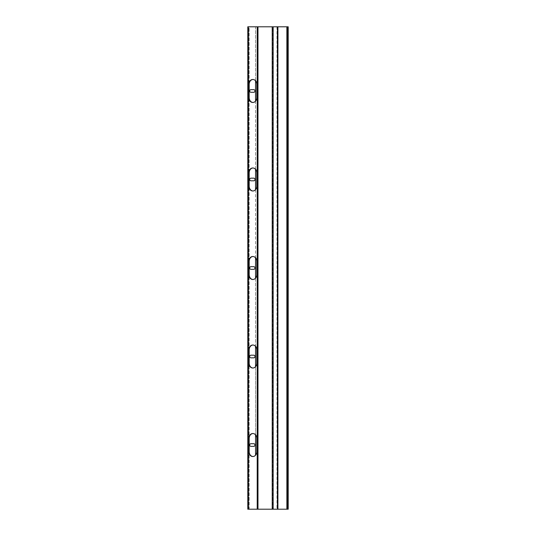 <?xml version="1.0" encoding="UTF-8"?>
<svg xmlns="http://www.w3.org/2000/svg" width="536" height="536" viewBox="0 0 536 536"><rect width="100%" height="100%" fill="white"/><g stroke="black" fill="none" stroke-linecap="round" stroke-linejoin="round"><path stroke-width="0.4" stroke-dasharray="2.68 2.01" d="M254.989 179.486A1.327 1.327 0 0 0 253.662 178.16L251.009 178.16A1.327 1.327 0 0 0 249.675 179.486A1.327 1.327 0 0 0 251.009 180.813L253.662 180.813A1.327 1.327 0 0 0 254.989 179.486M254.989 90.973A1.327 1.327 0 0 0 253.662 89.646L251.009 89.646A1.327 1.327 0 0 0 249.675 90.973A1.327 1.327 0 0 0 251.009 92.299L253.662 92.299A1.327 1.327 0 0 0 254.989 90.973M254.989 268A1.327 1.327 0 0 0 253.662 266.673L251.009 266.673A1.327 1.327 0 0 0 249.675 268A1.327 1.327 0 0 0 251.009 269.327L253.662 269.327A1.327 1.327 0 0 0 254.989 268M254.989 356.514A1.327 1.327 0 0 0 253.662 355.187L251.009 355.187A1.327 1.327 0 0 0 249.675 356.514A1.327 1.327 0 0 0 251.009 357.84L253.662 357.84A1.327 1.327 0 0 0 254.989 356.514M254.989 445.027A1.327 1.327 0 0 0 253.662 443.701L251.009 443.701A1.327 1.327 0 0 0 249.675 445.027A1.327 1.327 0 0 0 251.009 446.354L253.662 446.354A1.327 1.327 0 0 0 254.989 445.027M288.2 507.981L287.537 507.981L287.537 503.78L287.537 507.981L288.2 507.981L288.2 503.78L287.537 503.78L288.2 503.78L288.2 507.981M288.2 502.453L287.537 502.453L287.537 498.245L287.537 502.453L288.2 502.453L288.2 498.245L287.537 498.245L288.2 498.245L288.2 502.453M288.2 496.919L287.537 496.919L287.537 492.711L287.537 496.919L288.2 496.919L288.2 492.711L287.537 492.711L288.2 492.711L288.2 496.919M288.2 491.385L287.537 491.385L287.537 487.184L287.537 491.385L288.2 491.385L288.2 487.184L287.537 487.184L288.2 487.184L288.2 491.385M288.2 485.857L287.537 485.857L287.537 481.65L287.537 485.857L288.2 485.857L288.2 481.65L287.537 481.65L288.2 481.65L288.2 485.857M288.2 480.323L287.537 480.323L287.537 476.115L287.537 480.323L288.2 480.323L288.2 476.115L287.537 476.115L288.2 476.115L288.2 480.323M288.2 474.789L287.537 474.789L287.537 470.588L287.537 474.789L288.2 474.789L288.2 470.588L287.537 470.588L288.2 470.588L288.2 474.789M288.2 469.261L287.537 469.261L287.537 465.054L287.537 469.261L288.2 469.261L288.2 465.054L287.537 465.054L288.2 465.054L288.2 469.261M288.2 463.727L287.537 463.727L287.537 459.52L287.537 463.727L288.2 463.727L288.2 459.52L287.537 459.52L288.2 459.52L288.2 463.727M288.2 458.193L287.537 458.193L287.537 453.992L287.537 458.193L288.2 458.193L288.2 453.992L287.537 453.992L288.2 453.992L288.2 458.193M288.2 452.659L287.537 452.659L287.537 448.458L287.537 452.659L288.2 452.659L288.2 448.458L287.537 448.458L288.2 448.458L288.2 452.659M288.2 447.131L287.537 447.131L287.537 442.924L287.537 447.131L288.2 447.131L288.2 442.924L287.537 442.924L288.2 442.924L288.2 447.131M288.2 441.597L287.537 441.597L287.537 437.396L287.537 441.597L288.2 441.597L288.2 437.396L287.537 437.396L288.2 437.396L288.2 441.597M288.2 436.063L287.537 436.063L287.537 431.862L287.537 436.063L288.2 436.063L288.2 431.862L287.537 431.862L288.2 431.862L288.2 436.063M288.2 430.535L287.537 430.535L287.537 426.328L287.537 430.535L288.2 430.535L288.2 426.328L287.537 426.328L288.2 426.328L288.2 430.535M288.2 425.001L287.537 425.001L287.537 420.8L287.537 425.001L288.2 425.001L288.2 420.8L287.537 420.8L288.2 420.8L288.2 425.001M288.2 419.467L287.537 419.467L287.537 415.266L287.537 419.467L288.2 419.467L288.2 415.266L287.537 415.266L288.2 415.266L288.2 419.467M288.2 413.939L287.537 413.939L287.537 409.732L287.537 413.939L288.2 413.939L288.2 409.732L287.537 409.732L288.2 409.732L288.2 413.939M288.2 408.405L287.537 408.405L287.537 404.198L287.537 408.405L288.2 408.405L288.2 404.198L287.537 404.198L288.2 404.198L288.2 408.405M288.2 402.871L287.537 402.871L287.537 398.67L287.537 402.871L288.2 402.871L288.2 398.67L287.537 398.67L288.2 398.67L288.2 402.871M288.2 397.344L287.537 397.344L287.537 393.136L287.537 397.344L288.2 397.344L288.2 393.136L287.537 393.136L288.2 393.136L288.2 397.344M288.2 391.809L287.537 391.809L287.537 387.602L287.537 391.809L288.2 391.809L288.2 387.602L287.537 387.602L288.2 387.602L288.2 391.809M288.2 386.275L287.537 386.275L287.537 382.074L287.537 386.275L288.2 386.275L288.2 382.074L287.537 382.074L288.2 382.074L288.2 386.275M288.2 380.748L287.537 380.748L287.537 376.54L287.537 380.748L288.2 380.748L288.2 376.54L287.537 376.54L288.2 376.54L288.2 380.748M288.2 375.213L287.537 375.213L287.537 371.006L287.537 375.213L288.2 375.213L288.2 371.006L287.537 371.006L288.2 371.006L288.2 375.213M288.2 369.679L287.537 369.679L287.537 365.478L287.537 369.679L288.2 369.679L288.2 365.478L287.537 365.478L288.2 365.478L288.2 369.679M288.2 364.145L287.537 364.145L287.537 359.944L287.537 364.145L288.2 364.145L288.2 359.944L287.537 359.944L288.2 359.944L288.2 364.145M288.2 358.618L287.537 358.618L287.537 354.41L287.537 358.618L288.2 358.618L288.2 354.41L287.537 354.41L288.2 354.41L288.2 358.618M288.2 353.083L287.537 353.083L287.537 348.882L287.537 353.083L288.2 353.083L288.2 348.882L287.537 348.882L288.2 348.882L288.2 353.083M288.2 347.549L287.537 347.549L287.537 343.348L287.537 347.549L288.2 347.549L288.2 343.348L287.537 343.348L288.2 343.348L288.2 347.549M288.2 342.022L287.537 342.022L287.537 337.814L287.537 342.022L288.2 342.022L288.2 337.814L287.537 337.814L288.2 337.814L288.2 342.022M288.2 336.487L287.537 336.487L287.537 332.28L287.537 336.487L288.2 336.487L288.2 332.28L287.537 332.28L288.2 332.28L288.2 336.487M288.2 330.953L287.537 330.953L287.537 326.752L287.537 330.953L288.2 330.953L288.2 326.752L287.537 326.752L288.2 326.752L288.2 330.953M288.2 325.426L287.537 325.426L287.537 321.218L287.537 325.426L288.2 325.426L288.2 321.218L287.537 321.218L288.2 321.218L288.2 325.426M288.2 319.892L287.537 319.892L287.537 315.684L287.537 319.892L288.2 319.892L288.2 315.684L287.537 315.684L288.2 315.684L288.2 319.892M288.2 314.357L287.537 314.357L287.537 310.156L287.537 314.357L288.2 314.357L288.2 310.156L287.537 310.156L288.2 310.156L288.2 314.357M288.2 308.83L287.537 308.83L287.537 304.622L287.537 308.83L288.2 308.83L288.2 304.622L287.537 304.622L288.2 304.622L288.2 308.83M288.2 303.296L287.537 303.296L287.537 299.088L287.537 303.296L288.2 303.296L288.2 299.088L287.537 299.088L288.2 299.088L288.2 303.296M288.2 297.761L287.537 297.761L287.537 293.56L287.537 297.761L288.2 297.761L288.2 293.56L287.537 293.56L288.2 293.56L288.2 297.761M288.2 292.234L287.537 292.234L287.537 288.026L287.537 292.234L288.2 292.234L288.2 288.026L287.537 288.026L288.2 288.026L288.2 292.234M288.2 286.7L287.537 286.7L287.537 282.492L287.537 286.7L288.2 286.7L288.2 282.492L287.537 282.492L288.2 282.492L288.2 286.7M288.2 281.166L287.537 281.166L287.537 276.965L287.537 281.166L288.2 281.166L288.2 276.965L287.537 276.965L288.2 276.965L288.2 281.166M288.2 275.631L287.537 275.631L287.537 271.43L287.537 275.631L288.2 275.631L288.2 271.43L287.537 271.43L288.2 271.43L288.2 275.631M288.2 270.104L287.537 270.104L287.537 265.896L287.537 270.104L288.2 270.104L288.2 265.896L287.537 265.896L288.2 265.896L288.2 270.104M288.2 264.57L287.537 264.57L287.537 260.369L287.537 264.57L288.2 264.57L288.2 260.369L287.537 260.369L288.2 260.369L288.2 264.57M288.2 259.035L287.537 259.035L287.537 254.835L287.537 259.035L288.2 259.035L288.2 254.835L287.537 254.835L288.2 254.835L288.2 259.035M288.2 253.508L287.537 253.508L287.537 249.3L287.537 253.508L288.2 253.508L288.2 249.3L287.537 249.3L288.2 249.3L288.2 253.508M288.2 247.974L287.537 247.974L287.537 243.766L287.537 247.974L288.2 247.974L288.2 243.766L287.537 243.766L288.2 243.766L288.2 247.974M288.2 242.44L287.537 242.44L287.537 238.239L287.537 242.44L288.2 242.44L288.2 238.239L287.537 238.239L288.2 238.239L288.2 242.44M288.2 236.912L287.537 236.912L287.537 232.704L287.537 236.912L288.2 236.912L288.2 232.704L287.537 232.704L288.2 232.704L288.2 236.912M288.2 231.378L287.537 231.378L287.537 227.17L287.537 231.378L288.2 231.378L288.2 227.17L287.537 227.17L288.2 227.17L288.2 231.378M288.2 225.844L287.537 225.844L287.537 221.643L287.537 225.844L288.2 225.844L288.2 221.643L287.537 221.643L288.2 221.643L288.2 225.844M288.2 220.316L287.537 220.316L287.537 216.109L287.537 220.316L288.2 220.316L288.2 216.109L287.537 216.109L288.2 216.109L288.2 220.316M288.2 214.782L287.537 214.782L287.537 210.574L287.537 214.782L288.2 214.782L288.2 210.574L287.537 210.574L288.2 210.574L288.2 214.782M288.2 209.248L287.537 209.248L287.537 205.047L287.537 209.248L288.2 209.248L288.2 205.047L287.537 205.047L288.2 205.047L288.2 209.248M288.2 203.72L287.537 203.72L287.537 199.513L287.537 203.72L288.2 203.72L288.2 199.513L287.537 199.513L288.2 199.513L288.2 203.72M288.2 198.186L287.537 198.186L287.537 193.978L287.537 198.186L288.2 198.186L288.2 193.978L287.537 193.978L288.2 193.978L288.2 198.186M288.2 192.652L287.537 192.652L287.537 188.451L287.537 192.652L288.2 192.652L288.2 188.451L287.537 188.451L288.2 188.451L288.2 192.652M288.2 187.118L287.537 187.118L287.537 182.917L287.537 187.118L288.2 187.118L288.2 182.917L287.537 182.917L288.2 182.917L288.2 187.118M288.2 181.59L287.537 181.59L287.537 177.383L287.537 181.59L288.2 181.59L288.2 177.383L287.537 177.383L288.2 177.383L288.2 181.59M288.2 176.056L287.537 176.056L287.537 171.855L287.537 176.056L288.2 176.056L288.2 171.855L287.537 171.855L288.2 171.855L288.2 176.056M288.2 170.522L287.537 170.522L287.537 166.321L287.537 170.522L288.2 170.522L288.2 166.321L287.537 166.321L288.2 166.321L288.2 170.522M288.2 164.994L287.537 164.994L287.537 160.787L287.537 164.994L288.2 164.994L288.2 160.787L287.537 160.787L288.2 160.787L288.2 164.994M288.2 159.46L287.537 159.46L287.537 155.252L287.537 159.46L288.2 159.46L288.2 155.252L287.537 155.252L288.2 155.252L288.2 159.46M288.2 153.926L287.537 153.926L287.537 149.725L287.537 153.926L288.2 153.926L288.2 149.725L287.537 149.725L288.2 149.725L288.2 153.926M288.2 148.398L287.537 148.398L287.537 144.191L287.537 148.398L288.2 148.398L288.2 144.191L287.537 144.191L288.2 144.191L288.2 148.398M288.2 142.864L287.537 142.864L287.537 138.656L287.537 142.864L288.2 142.864L288.2 138.656L287.537 138.656L288.2 138.656L288.2 142.864M288.2 137.33L287.537 137.33L287.537 133.129L287.537 137.33L288.2 137.33L288.2 133.129L287.537 133.129L288.2 133.129L288.2 137.33M288.2 131.802L287.537 131.802L287.537 127.595L287.537 131.802L288.2 131.802L288.2 127.595L287.537 127.595L288.2 127.595L288.2 131.802M288.2 126.268L287.537 126.268L287.537 122.061L287.537 126.268L288.2 126.268L288.2 122.061L287.537 122.061L288.2 122.061L288.2 126.268M288.2 120.734L287.537 120.734L287.537 116.533L287.537 120.734L288.2 120.734L288.2 116.533L287.537 116.533L288.2 116.533L288.2 120.734M288.2 115.2L287.537 115.2L287.537 110.999L287.537 115.2L288.2 115.2L288.2 110.999L287.537 110.999L288.2 110.999L288.2 115.2M288.2 109.672L287.537 109.672L287.537 105.465L287.537 109.672L288.2 109.672L288.2 105.465L287.537 105.465L288.2 105.465L288.2 109.672M288.2 104.138L287.537 104.138L287.537 99.937L287.537 104.138L288.2 104.138L288.2 99.937L287.537 99.937L288.2 99.937L288.2 104.138M288.2 98.604L287.537 98.604L287.537 94.403L287.537 98.604L288.2 98.604L288.2 94.403L287.537 94.403L288.2 94.403L288.2 98.604M288.2 93.076L287.537 93.076L287.537 88.869L287.537 93.076L288.2 93.076L288.2 88.869L287.537 88.869L288.2 88.869L288.2 93.076M288.2 87.542L287.537 87.542L287.537 83.341L287.537 87.542L288.2 87.542L288.2 83.341L287.537 83.341L288.2 83.341L288.2 87.542M288.2 82.008L287.537 82.008L287.537 77.807L287.537 82.008L288.2 82.008L288.2 77.807L287.537 77.807L288.2 77.807L288.2 82.008M288.2 76.481L287.537 76.481L287.537 72.273L287.537 76.481L288.2 76.481L288.2 72.273L287.537 72.273L288.2 72.273L288.2 76.481M288.2 70.946L287.537 70.946L287.537 66.739L287.537 70.946L288.2 70.946L288.2 66.739L287.537 66.739L288.2 66.739L288.2 70.946M288.2 65.412L287.537 65.412L287.537 61.211L287.537 65.412L288.2 65.412L288.2 61.211L287.537 61.211L288.2 61.211L288.2 65.412M288.2 59.885L287.537 59.885L287.537 55.677L287.537 59.885L288.2 59.885L288.2 55.677L287.537 55.677L288.2 55.677L288.2 59.885M288.2 54.35L287.537 54.35L287.537 50.143L287.537 54.35L288.2 54.35L288.2 50.143L287.537 50.143L288.2 50.143L288.2 54.35M288.2 48.816L287.537 48.816L287.537 44.615L287.537 48.816L288.2 48.816L288.2 44.615L287.537 44.615L288.2 44.615L288.2 48.816M288.2 43.289L287.537 43.289L287.537 39.081L287.537 43.289L288.2 43.289L288.2 39.081L287.537 39.081L288.2 39.081L288.2 43.289M277.44 26.8L286.874 26.8L286.874 509.2L272.214 509.2L272.214 26.8L257.977 26.8L257.977 509.2L272.214 509.2M272.214 26.8L276.971 26.8L276.971 509.2L277.44 509.2M273.152 509.2L272.683 509.2L272.683 26.8L273.152 26.8M257.977 509.2L248.463 509.2L249.126 509.2L249.126 26.8L248.463 26.8L257.213 26.8M248.369 509.2L248.744 509.2L248.744 26.8L248.369 26.8M252.979 190.99A4.871 3.987 -90 0 0 253.173 190.99A4.871 3.987 -90 0 0 257.159 186.126L257.159 172.847A4.871 3.987 -90 0 0 253.173 167.982A4.871 3.987 -90 0 0 252.979 167.982M252.979 279.504A4.871 3.987 -90 0 0 253.173 279.504A4.871 3.987 -90 0 0 257.159 274.64L257.159 261.36A4.871 3.987 -90 0 0 253.173 256.496A4.871 3.987 -90 0 0 252.979 256.496M252.979 368.018A4.871 3.987 -90 0 0 253.173 368.018A4.871 3.987 -90 0 0 257.159 363.153L257.159 349.874A4.871 3.987 -90 0 0 253.173 345.01A4.871 3.987 -90 0 0 252.979 345.01M252.979 456.531A4.871 3.987 -90 0 0 253.173 456.531A4.871 3.987 -90 0 0 257.159 451.667L257.159 438.388A4.871 3.987 -90 0 0 253.173 433.524A4.871 3.987 -90 0 0 252.979 433.524M252.979 102.477A4.871 3.987 -90 0 0 253.173 102.477A4.871 3.987 -90 0 0 257.159 97.612L257.159 84.333A4.871 3.987 -90 0 0 253.173 79.469A4.871 3.987 -90 0 0 252.979 79.469M257.977 26.8L257.595 26.8L257.595 509.2L257.213 509.2M247.8 509.2L255.538 509.2L249.126 509.2L249.126 26.8L247.8 26.8M255.538 80.809L255.538 26.8L249.126 26.8L255.538 26.8L255.538 455.191M255.538 101.136L255.538 169.322M255.538 189.65L255.538 257.836M255.538 278.164L255.538 346.35M255.538 366.678L255.538 434.863M286.874 26.8L288.2 26.8L287.537 26.8L287.537 509.2L288.2 509.2L286.874 509.2M288.2 26.8L288.2 509.2M288.2 33.547L288.2 37.755L288.2 33.547L287.537 33.547L287.537 37.755L287.537 33.547L288.2 33.547M288.2 28.019L288.2 32.22L288.2 28.019L287.537 28.019L287.537 32.22L287.537 28.019L288.2 28.019M288.2 32.22L287.537 32.22L288.2 32.22M288.2 37.755L287.537 37.755L288.2 37.755M277.909 26.8L277.909 509.2M257.159 84.333L256.778 84.333M257.159 97.612L256.778 97.612M257.159 438.388L256.778 438.388M257.159 451.667L256.778 451.667M257.159 349.874L256.778 349.874M257.159 363.153L256.778 363.153M257.159 261.36L256.778 261.36M257.159 274.64L256.778 274.64M257.159 172.847L256.778 172.847M257.159 186.126L256.778 186.126M248.463 509.2L248.463 26.8M253.173 79.469L252.791 79.469M253.173 102.477L252.791 102.477M253.173 433.524L252.791 433.524M253.173 456.531L252.791 456.531M253.173 345.01L252.791 345.01M253.173 368.018L252.791 368.018M253.173 256.496L252.791 256.496M253.173 279.504L252.791 279.504M253.173 167.982L252.791 167.982M253.173 190.99L252.791 190.99"/><path stroke-width="0.8" d="M254.989 179.486A1.327 1.327 0 0 0 253.662 178.16L251.009 178.16A1.327 1.327 0 0 0 249.675 179.486A1.327 1.327 0 0 0 251.009 180.813L253.662 180.813A1.327 1.327 0 0 0 254.989 179.486M254.989 90.973A1.327 1.327 0 0 0 253.662 89.646L251.009 89.646A1.327 1.327 0 0 0 249.675 90.973A1.327 1.327 0 0 0 251.009 92.299L253.662 92.299A1.327 1.327 0 0 0 254.989 90.973M254.989 268A1.327 1.327 0 0 0 253.662 266.673L251.009 266.673A1.327 1.327 0 0 0 249.675 268A1.327 1.327 0 0 0 251.009 269.327L253.662 269.327A1.327 1.327 0 0 0 254.989 268M254.989 356.514A1.327 1.327 0 0 0 253.662 355.187L251.009 355.187A1.327 1.327 0 0 0 249.675 356.514A1.327 1.327 0 0 0 251.009 357.84L253.662 357.84A1.327 1.327 0 0 0 254.989 356.514M254.989 445.027A1.327 1.327 0 0 0 253.662 443.701L251.009 443.701A1.327 1.327 0 0 0 249.675 445.027A1.327 1.327 0 0 0 251.009 446.354L253.662 446.354A1.327 1.327 0 0 0 254.989 445.027M277.909 26.8L286.874 26.8L286.874 509.2L277.909 509.2L277.909 26.8L277.44 26.8L277.44 509.2L272.214 509.2L272.214 26.8L257.977 26.8L257.977 509.2L272.214 509.2M272.214 26.8L277.44 26.8M257.977 509.2L247.8 509.2L247.8 26.8L257.977 26.8M256.778 172.847A4.871 3.987 -90 0 0 252.791 167.982A4.871 3.987 -90 0 0 248.805 172.847L248.805 186.126A4.871 3.987 -90 0 0 252.791 190.99A4.871 3.987 -90 0 0 256.778 186.126L256.778 172.847M256.778 261.36A4.871 3.987 -90 0 0 252.791 256.496A4.871 3.987 -90 0 0 248.805 261.36L248.805 274.64A4.871 3.987 -90 0 0 252.791 279.504A4.871 3.987 -90 0 0 256.778 274.64L256.778 261.36M256.778 349.874A4.871 3.987 -90 0 0 252.791 345.01A4.871 3.987 -90 0 0 248.805 349.874L248.805 363.153A4.871 3.987 -90 0 0 252.791 368.018A4.871 3.987 -90 0 0 256.778 363.153L256.778 349.874M256.778 438.388A4.871 3.987 -90 0 0 252.791 433.524A4.871 3.987 -90 0 0 248.805 438.388L248.805 451.667A4.871 3.987 -90 0 0 252.791 456.531A4.871 3.987 -90 0 0 256.778 451.667L256.778 438.388M256.778 84.333A4.871 3.987 -90 0 0 252.791 79.469A4.871 3.987 -90 0 0 248.805 84.333L248.805 97.612A4.871 3.987 -90 0 0 252.791 102.477A4.871 3.987 -90 0 0 256.778 97.612L256.778 84.333M252.979 167.982A4.871 3.987 -90 0 0 249.186 172.847L249.186 186.126A4.871 3.987 -90 0 0 252.979 190.99M252.979 256.496A4.871 3.987 -90 0 0 249.186 261.36L249.186 274.64A4.871 3.987 -90 0 0 252.979 279.504M252.979 345.01A4.871 3.987 -90 0 0 249.186 349.874L249.186 363.153A4.871 3.987 -90 0 0 252.979 368.018M252.979 433.524A4.871 3.987 -90 0 0 249.186 438.388L249.186 451.667A4.871 3.987 -90 0 0 252.979 456.531M252.979 79.469A4.871 3.987 -90 0 0 249.186 84.333L249.186 97.612A4.871 3.987 -90 0 0 252.979 102.477M255.538 80.809L255.538 101.136M255.538 169.322L255.538 189.65M255.538 257.836L255.538 278.164M255.538 346.35L255.538 366.678M255.538 434.863L255.538 455.191M277.44 509.2L277.909 509.2M286.874 509.2L288.2 509.2L288.2 26.8L286.874 26.8M287.537 26.8L287.537 509.2M273.152 26.8L273.152 509.2M248.369 26.8L248.369 509.2M257.213 509.2L257.213 26.8M249.186 84.333L248.805 84.333M249.186 97.612L248.805 97.612M249.186 438.388L248.805 438.388M249.186 451.667L248.805 451.667M249.186 349.874L248.805 349.874M249.186 363.153L248.805 363.153M249.186 261.36L248.805 261.36M249.186 274.64L248.805 274.64M249.186 172.847L248.805 172.847M249.186 186.126L248.805 186.126"/></g></svg>
